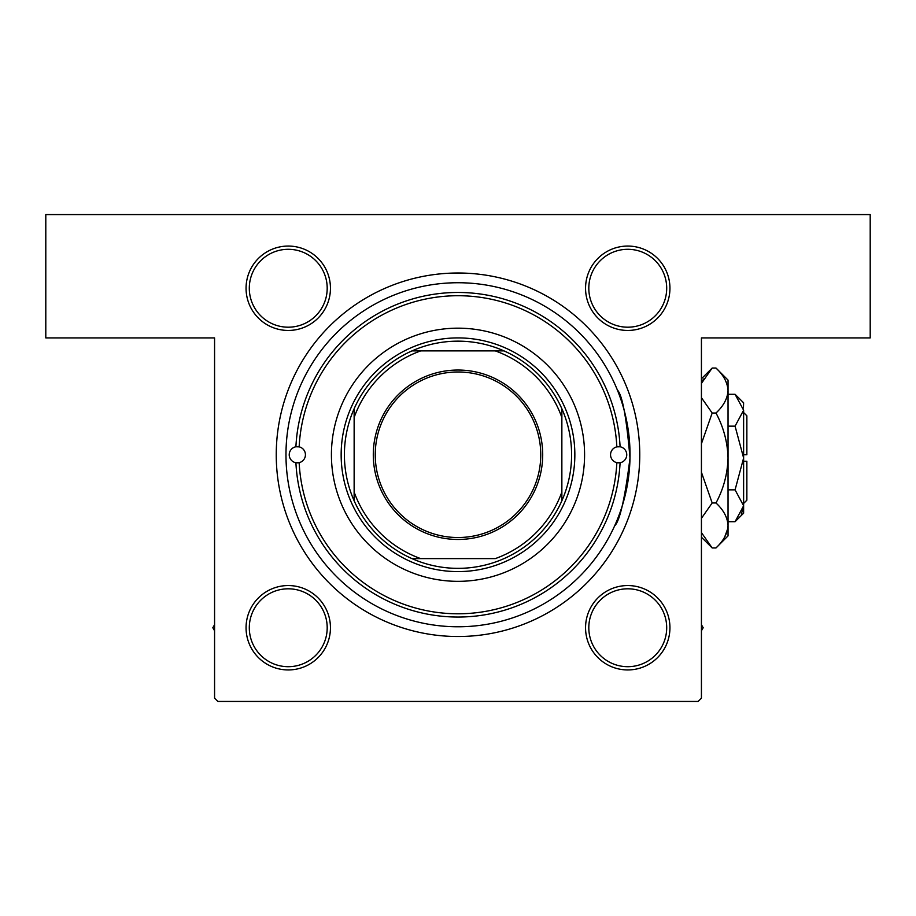 <?xml version="1.0" encoding="UTF-8"?>
<svg xmlns="http://www.w3.org/2000/svg" width="916" height="916" viewBox="0 0 916 916"><rect width="100%" height="100%" fill="white"/><g stroke="black" fill="none" stroke-linecap="round" stroke-linejoin="round"><path stroke-width="1.37" d="M288.254 246.061A42.193 42.193 0 0 1 330.447 288.254A42.193 42.193 0 0 1 288.254 330.447A42.193 42.193 0 0 1 246.061 288.254A42.193 42.193 0 0 1 288.254 246.061M288.254 327.195A38.953 38.953 0 0 0 327.195 288.254A38.953 38.953 0 0 0 288.254 249.301A38.953 38.953 0 0 0 249.301 288.254A38.953 38.953 0 0 0 288.254 327.195M627.746 246.061A42.193 42.193 0 0 1 669.94 288.254A42.193 42.193 0 0 1 627.746 330.447A42.193 42.193 0 0 1 585.553 288.254A42.193 42.193 0 0 1 627.746 246.061M627.746 327.195A38.953 38.953 0 0 0 666.699 288.254A38.953 38.953 0 0 0 627.746 249.301A38.953 38.953 0 0 0 588.805 288.254A38.953 38.953 0 0 0 627.746 327.195M627.746 585.553A42.193 42.193 0 0 1 669.94 627.746A42.193 42.193 0 0 1 627.746 669.94A42.193 42.193 0 0 1 585.553 627.746A42.193 42.193 0 0 1 627.746 585.553M627.746 666.699A38.953 38.953 0 0 0 666.699 627.746A38.953 38.953 0 0 0 627.746 588.805A38.953 38.953 0 0 0 588.805 627.746A38.953 38.953 0 0 0 627.746 666.699M288.254 585.553A42.193 42.193 0 0 1 330.447 627.746A42.193 42.193 0 0 1 288.254 669.94A42.193 42.193 0 0 1 246.061 627.746A42.193 42.193 0 0 1 288.254 585.553M288.254 666.699A38.953 38.953 0 0 0 327.195 627.746A38.953 38.953 0 0 0 288.254 588.805A38.953 38.953 0 0 0 249.301 627.746A38.953 38.953 0 0 0 288.254 666.699M458 273.002A181.757 181.757 0 0 1 639.757 454.76A181.757 181.757 0 0 1 458 636.517A181.757 181.757 0 0 1 276.243 454.76A181.757 181.757 0 0 1 458 273.002M617.361 389.998C622.319 394.888 626.521 417.593 629.99 458.126C624.941 498.533 619.8 521.17 614.567 526.002M278.189 428.207L278.075 429.043M484.553 274.949L483.705 274.823M45.8 214.573L870.2 214.573L870.2 337.912L701.427 337.912L701.427 698.175L698.175 701.427L217.825 701.427L214.573 698.175L214.573 337.912L45.8 337.912L45.8 214.573M469.484 273.357L464.733 273.117M464.664 273.117L462.992 273.071M481.633 274.537L481.003 274.457M276.609 443.264L276.369 448.027M276.369 448.084L276.311 449.756M277.788 431.115L277.708 431.757M299.154 462.66A8.118 8.118 0 0 0 299.154 446.848L295.914 446.768A162.281 162.281 0 0 1 458 292.467A162.281 162.281 0 0 1 620.086 446.768L616.846 446.848A159.041 159.041 0 0 0 458 295.719A159.041 159.041 0 0 0 299.154 446.848A8.118 8.118 0 0 0 289.227 454.76A8.118 8.118 0 0 0 295.914 462.74L299.154 462.66A8.118 8.118 0 0 1 295.914 462.74A162.281 162.281 0 0 0 458 617.04A162.281 162.281 0 0 0 620.086 462.74A8.118 8.118 0 0 0 620.086 446.768A8.118 8.118 0 0 0 610.548 454.76A8.118 8.118 0 0 0 616.846 462.66L620.086 462.74A8.118 8.118 0 0 1 616.846 462.66A159.041 159.041 0 0 1 458 613.789A159.041 159.041 0 0 1 299.154 462.66M331.42 454.76A126.58 126.58 0 0 0 458 581.339A126.58 126.58 0 0 0 584.58 454.76A126.58 126.58 0 0 0 458 328.168A126.58 126.58 0 0 0 331.42 454.76M630.025 454.76A172.025 172.025 0 0 0 458 282.735A172.025 172.025 0 0 0 285.975 454.76A172.025 172.025 0 0 0 458 626.773A172.025 172.025 0 0 0 630.025 454.76M214.573 624.712L212.821 627.746L214.573 630.78M701.427 630.78L703.179 627.746L701.427 624.712M542.707 454.76A84.707 84.707 0 0 1 458 539.467A84.707 84.707 0 0 1 373.293 454.76A84.707 84.707 0 0 1 458 370.041A84.707 84.707 0 0 1 542.707 454.76M375.239 454.76A82.761 82.761 0 0 0 458 537.52A82.761 82.761 0 0 0 540.761 454.76A82.761 82.761 0 0 0 458 371.988A82.761 82.761 0 0 0 375.239 454.76M571.595 454.76A113.595 113.595 0 0 0 561.863 408.742L561.863 417.467L561.863 408.742A113.595 113.595 0 0 0 411.982 350.897L420.707 350.897L411.982 350.897A113.595 113.595 0 0 0 354.137 500.766L354.137 492.041L354.137 500.766A113.595 113.595 0 0 0 411.982 558.611L495.293 558.611A110.355 110.355 0 0 0 561.863 492.041L561.863 417.467A110.355 110.355 0 0 0 495.293 350.897L420.707 350.897A110.355 110.355 0 0 0 354.137 417.467L354.137 492.041A110.355 110.355 0 0 0 420.707 558.611L411.982 558.611A113.595 113.595 0 0 0 561.863 500.766L561.863 492.041L561.863 500.766A113.595 113.595 0 0 0 571.595 454.76M341.153 454.76A116.847 116.847 0 0 1 458 337.912A116.847 116.847 0 0 1 574.847 454.76A116.847 116.847 0 0 1 458 571.595A116.847 116.847 0 0 1 341.153 454.76M354.137 408.742L354.137 417.467L354.137 408.742M504.018 350.897L495.293 350.897L504.018 350.897M743.62 412.555L746.861 415.807L746.861 454.76L743.62 454.76M743.437 408.021L743.62 402.822L735.079 394.292L743.62 410.219L735.079 426.146L743.62 458L735.079 489.854L743.62 505.781L735.079 521.708L728.037 521.708M735.079 489.854L728.037 489.854M741.262 513.933L743.437 507.979M735.079 394.292L728.037 394.292M735.079 426.146L728.037 426.146M703.488 378.984L701.427 383.403L712.179 368.049L715.991 368.049L728.037 380.106L728.037 535.894L715.991 547.951L712.179 547.951L701.427 532.597M715.991 368.049C723.525 375.056 727.533 382.545 728.037 390.537C727.579 398.437 723.56 405.937 715.991 413.024C723.548 427.142 727.556 442.13 728.037 458C727.556 473.904 723.537 488.892 715.991 502.976C723.525 509.972 727.533 517.471 728.037 525.463C727.579 533.352 723.56 540.852 715.991 547.951M715.991 502.976L712.179 502.976L701.427 472.267M701.427 518.33L712.179 502.976M724.682 537.016L727.785 528.566M728.037 390.537L727.785 387.434M715.991 413.024L712.179 413.024L701.427 397.681M701.427 443.722L712.179 413.024M743.62 410.219L743.62 513.178L735.079 521.708M743.62 461.24L746.861 461.24L746.861 500.193L743.62 503.445M701.427 378.8L712.179 368.049M701.427 537.2L712.179 547.951"/></g></svg>
